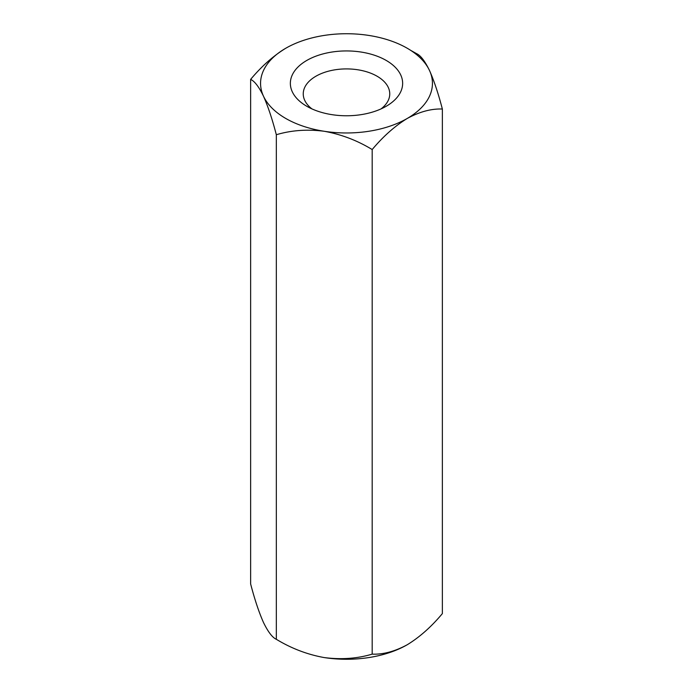 <?xml version="1.0" encoding="UTF-8"?>
<svg xmlns="http://www.w3.org/2000/svg" width="693" height="693" viewBox="0 0 693 693"><rect width="100%" height="100%" fill="white"/><g stroke="black" fill="none" stroke-linecap="round" stroke-linejoin="round"><path stroke-width="1.04" d="M368.745 35.421A85.941 49.619 0 0 0 285.733 48.267A85.941 49.619 0 0 0 263.487 96.197C258.974 86.894 254.695 81.289 250.641 79.383L250.641 583.965C254.695 599.514 258.974 612.352 263.487 622.487C268.052 631.869 272.332 637.473 276.325 639.301L276.325 134.719C272.332 119.326 268.052 106.479 263.487 96.197A85.941 49.619 0 0 0 324.255 131.28A85.941 49.619 0 0 0 407.267 118.442A85.941 49.619 0 0 0 429.513 70.513A85.941 49.619 0 0 0 368.745 35.421M285.733 48.267C273.345 55.856 261.651 66.225 250.641 79.383M386.2 106.272A56.142 32.415 180 0 1 306.8 106.272A56.142 32.415 180 0 1 306.8 60.43A56.142 32.415 180 0 1 386.2 60.43A56.142 32.415 180 0 1 386.2 106.272L386.2 106.272M410.715 50.372L416.675 53.699C420.668 55.527 424.948 61.131 429.513 70.513C434.026 80.648 438.305 93.486 442.359 109.035C431.367 108.584 419.672 111.72 407.267 118.442C394.88 126.022 383.186 136.4 372.184 149.549C357.267 140.462 341.294 134.373 324.255 131.28C307.423 129.089 291.45 130.241 276.325 134.719M442.359 109.035L442.359 613.617C431.367 626.758 419.672 637.136 407.267 644.733C394.88 651.446 383.186 654.582 372.184 654.131C357.267 658.61 341.294 659.753 324.255 657.579C307.423 654.556 291.45 648.466 276.325 639.301M372.184 149.549L372.184 654.131M381.046 108.905A43.252 24.974 0 0 0 389.752 93.876A43.252 24.974 0 0 0 346.5 68.91A43.252 24.974 0 0 0 303.248 93.876A43.252 24.974 0 0 0 311.954 108.905M324.255 657.579A85.941 49.619 0 0 0 407.267 644.733"/></g></svg>
